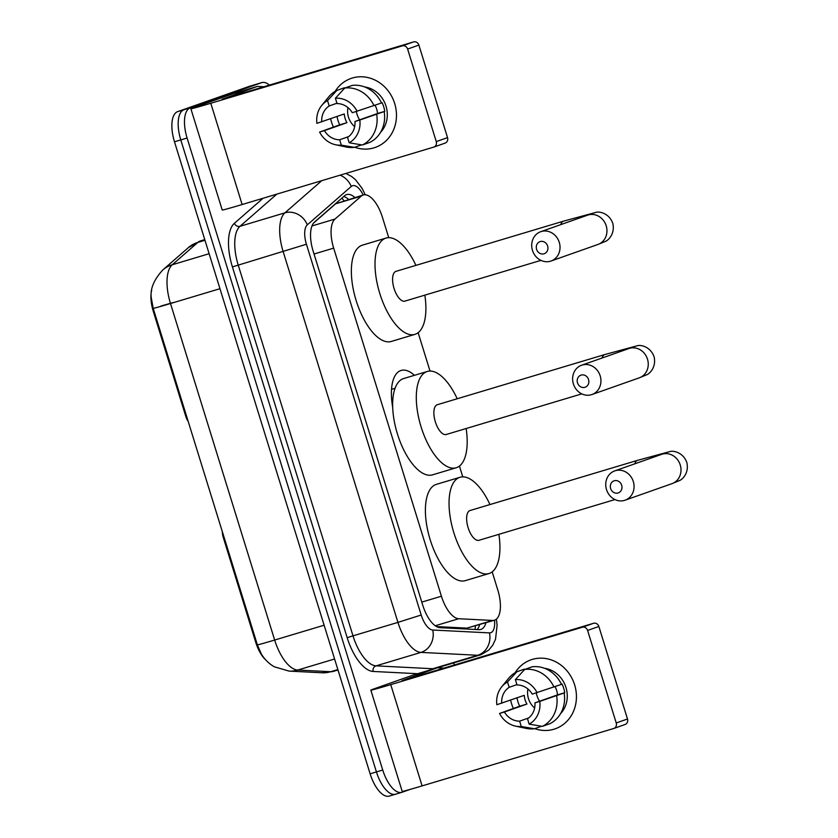 <?xml version="1.0" encoding="UTF-8"?>
<svg xmlns="http://www.w3.org/2000/svg" width="838" height="838" viewBox="0 0 838 838"><rect width="100%" height="100%" fill="white"/><g stroke="black" fill="none" stroke-linecap="round" stroke-linejoin="round"><path stroke-width="1.26" d="M222.353 531.721A9.145 3.981 73.3 0 0 223.222 537.273L255.768 642.411L256.543 642.18M436.525 626.583L466.934 628.123L494.399 620.235A27.424 11.931 73.3 0 0 494.64 620.151A27.424 11.931 73.3 0 0 497.793 589.994L492.189 571.872M388.738 237.667L382.421 217.272A27.424 11.931 73.3 0 0 363.283 194.982A27.424 11.931 73.3 0 0 361.22 196.144L334.991 219.064A27.424 11.931 73.3 0 0 333.671 248.132L441.417 596.227A27.424 11.931 73.3 0 0 458.711 618.727L492.555 620.445A27.424 11.931 73.3 0 0 494.399 620.235M392.708 407.394A44.33 19.295 -106.7 0 1 400.721 370.574A44.33 19.295 -106.7 0 1 401.109 370.448A44.33 19.295 -106.7 0 1 414.422 375.319M186.591 416.203L185.816 416.434A9.145 3.981 73.3 0 0 188.215 421.441M185.816 416.434L153.27 311.296A24.679 10.737 -106.7 0 1 151.688 290.168M265.615 659.799A24.679 10.737 -106.7 0 1 255.768 642.411M363.283 194.982L335.598 203.823L313.517 223.118M462.775 476.853L459.434 466.064M430.02 371.056L418.141 332.686M389.492 796.027A27.424 11.931 -106.7 0 1 389.251 796.1L395.557 794.215A27.424 11.931 -106.7 0 0 395.798 794.131A27.424 11.931 -106.7 0 1 395.557 794.215A27.424 11.931 -106.7 0 1 376.43 771.924L180.788 139.915A27.424 11.931 -106.7 0 1 183.941 109.747L255.286 84.575A27.424 11.931 -106.7 0 1 255.527 84.502A27.424 11.931 -106.7 0 1 255.768 84.439M162.802 269.951L188.372 247.619A31.991 28.251 48.9 0 1 197.82 242.423L172.251 264.756A31.991 28.251 48.9 0 0 162.802 269.951C154.014 279.578 150.149 288.754 151.228 297.48L153.197 308.363L257.371 644.872L261.456 654.227C264.829 659.642 269.103 663.822 274.277 666.776L289.058 671.102A31.991 28.461 92.9 0 0 297.71 670.044L330.717 671.72A36.558 15.912 73.3 0 0 333.168 671.437L337.986 669.991M389.251 796.1A27.424 11.931 -106.7 0 1 370.124 773.809L174.482 141.8A27.424 11.931 -106.7 0 1 177.635 111.632L248.98 86.471A27.424 11.931 -106.7 0 1 249.221 86.387A27.424 11.931 -106.7 0 1 249.462 86.324M354.862 197.506A27.424 11.931 73.3 0 0 346.712 194.573A27.424 11.931 73.3 0 0 344.638 195.736L314.48 222.091A27.424 11.931 73.3 0 0 313.15 251.159L422.74 605.183A27.424 11.931 73.3 0 0 440.034 627.683L478.959 629.663A27.424 11.931 73.3 0 0 480.803 629.443A27.424 11.931 73.3 0 0 481.043 629.369A27.424 11.931 73.3 0 0 485.925 622.77M479.619 624.656A27.424 11.931 -106.7 0 1 477.168 629.568M410.17 789.396L402.104 792.245A27.424 11.931 -106.7 0 1 401.863 792.319A27.424 11.931 -106.7 0 1 382.736 770.028L187.094 138.019A27.424 11.931 -106.7 0 1 190.247 107.861L261.592 82.69A27.424 11.931 -106.7 0 1 261.833 82.606A27.424 11.931 -106.7 0 1 269.448 85.088M453.693 662.91L454.343 664.984M401.863 792.319L395.557 794.215A27.424 11.931 -106.7 0 1 376.43 771.924L180.788 139.915A27.424 11.931 -106.7 0 1 183.941 109.747L255.286 84.575A27.424 11.931 -106.7 0 1 255.527 84.502L249.221 86.387M343.758 196.511A27.424 11.931 -106.7 0 1 348.556 199.402M574.638 684.876A36.558 32.912 70.6 0 1 567.556 720.607A36.558 32.912 70.6 0 1 534.728 728.651A36.558 32.912 70.6 0 0 555.269 728.798L555.269 728.798A36.558 32.912 70.6 0 0 574.638 684.876A36.558 32.912 70.6 0 0 547.151 658.783A36.558 32.912 70.6 0 0 515.108 672.746A36.558 32.912 70.6 0 1 530.946 659.841A36.558 32.912 70.6 0 1 574.638 684.876M513.306 708.34A36.558 32.912 70.6 0 1 511.578 703.763A36.558 32.912 70.6 0 1 510.635 700.128A36.558 32.912 70.6 0 0 511.578 703.763A36.558 32.912 70.6 0 0 513.306 708.34M413.501 674.936L374.24 688.784A36.558 0.691 -17.2 0 0 370.846 690.145A36.558 0.691 -17.2 0 0 390.749 684.636L582.295 627.253L593.566 623.283L402.02 680.666L437.153 667.844A4.567 1.99 73.3 0 0 437.153 667.844L413.501 674.936A4.567 1.99 -106.7 0 1 413.543 674.925A4.567 1.99 -106.7 0 1 413.584 674.915M370.846 690.145L402.198 791.407A36.558 0.691 -17.2 0 0 422.101 785.897L613.646 728.515A4.567 4.117 -109.4 0 0 616.234 722.974L627.494 718.994A4.567 4.117 70.6 0 1 624.907 724.545M593.566 623.283A4.567 4.117 70.6 0 1 598.856 626.468L587.595 630.438L616.234 722.974M587.595 630.438A4.567 4.117 -109.4 0 0 582.295 627.253M598.856 626.468L627.494 718.994M443.878 668.127L437.499 667.802A4.567 1.99 73.3 0 0 437.195 667.834L413.543 674.925M539.536 701.228A22.846 20.562 70.6 0 1 536.917 695.456A22.846 20.562 70.6 0 1 536.278 692.921M555.028 686.636A18.279 16.456 -109.4 0 1 556.621 690.397A18.279 16.456 -109.4 0 1 557.469 694.912L534.948 702.852A18.279 16.456 70.6 0 1 527.5 718.784L529.166 724.158A23.768 21.39 70.6 0 0 539.787 701.406L564.728 692.733A26.502 23.862 70.6 0 0 563.712 688.27A26.502 23.862 70.6 0 0 562.026 684.007L561.397 684.227M528.673 717.957L519.623 721.151A18.279 16.456 70.6 0 1 504.413 711.996L526.945 704.056A18.279 16.456 -109.4 0 1 525.091 699.835A18.279 16.456 -109.4 0 1 524.242 695.32L496.861 704.727A23.768 21.39 70.6 0 1 501.679 686.856A23.768 21.39 70.6 0 1 507.493 681.975L509.158 687.338L516.92 684.604M534.634 707.984A18.279 16.456 70.6 0 1 528.474 698.641A18.279 16.456 70.6 0 1 527.93 689.004M544.522 668.295A26.502 23.862 70.6 0 1 565.964 687.474A26.502 23.862 70.6 0 1 560.538 713.693M519.623 721.151L521.278 726.515A23.768 21.39 70.6 0 1 515.527 726.127A23.768 21.39 70.6 0 1 499.563 713.452L519.686 706.225A26.502 23.862 70.6 0 1 517.999 701.961A26.502 23.862 70.6 0 1 517.046 697.865M524.504 669.667L524.347 669.143L516.837 671.793L507.493 681.975M532.224 666.786A30.158 27.151 70.6 0 1 561.46 684.374L532.245 694.126A18.279 16.456 70.6 0 0 517.036 684.981L515.37 679.608L524.714 669.436L532.224 666.786M521.278 726.515L534.466 728.746L541.537 726.253M534.466 728.746A30.158 27.151 70.6 0 1 526.044 728.358L515.527 726.127M501.679 686.856L508.457 678.529A30.158 27.151 70.6 0 1 516.837 671.793M524.714 669.436A30.158 27.151 70.6 0 1 553.949 687.024M515.37 679.608A23.768 21.39 70.6 0 1 537.085 692.67M499.563 713.452L504.413 711.996M501.711 703.271A18.279 16.456 70.6 0 1 509.158 687.338M564.163 693.099A30.158 27.151 70.6 0 1 549.854 723.728L542.343 726.378L529.166 724.158M556.652 695.75A30.158 27.151 70.6 0 1 542.343 726.378M534.948 702.852L539.787 701.406M557.469 694.912L564.728 692.733M519.686 706.225L526.945 704.056M621.67 485.223A6.4 5.761 -109.4 0 0 614.264 480.761A6.4 5.761 -109.4 0 0 610.63 488.523A6.4 5.761 -109.4 0 0 618.046 492.985A6.4 5.761 -109.4 0 0 621.67 485.223M606.503 489.56A15.534 13.984 70.6 0 1 614.736 470.893A15.534 13.984 70.6 0 1 633.308 481.536A15.534 13.984 70.6 0 1 625.075 500.202A15.534 13.984 70.6 0 1 606.503 489.56M470.17 510.489A15.534 6.767 73.3 0 0 470.034 510.531A15.534 6.767 73.3 0 0 469.898 510.572A15.534 6.767 73.3 0 0 468.065 527.511A15.534 6.767 73.3 0 0 478.948 540.301A15.534 6.767 73.3 0 0 479.085 540.259M498.882 534.33A50.27 21.882 -106.7 0 1 489.361 573.422A50.27 21.882 -106.7 0 1 488.921 573.569A50.27 21.882 -106.7 0 1 453.683 532.193A50.27 21.882 -106.7 0 1 459.633 477.398A50.27 21.882 -106.7 0 1 460.062 477.262A50.27 21.882 -106.7 0 1 489.968 504.56M488.921 573.569L465.268 580.65A50.27 21.882 -106.7 0 1 430.041 539.284A50.27 21.882 -106.7 0 1 435.98 484.49A50.27 21.882 -106.7 0 1 436.42 484.343L460.062 477.262M547.633 246.037A6.4 5.761 -109.4 0 0 540.217 241.574A6.4 5.761 -109.4 0 0 536.592 249.336A6.4 5.761 -109.4 0 0 543.998 253.799A6.4 5.761 -109.4 0 0 547.633 246.037M532.465 250.373A15.534 13.984 70.6 0 1 540.699 231.707A15.534 13.984 70.6 0 1 559.271 242.35A15.534 13.984 70.6 0 1 551.037 261.016A15.534 13.984 70.6 0 1 532.465 250.373M396.133 271.303A15.534 6.767 73.3 0 0 395.997 271.344A15.534 6.767 73.3 0 0 395.861 271.386A15.534 6.767 73.3 0 0 394.017 288.324A15.534 6.767 73.3 0 0 404.911 301.114A15.534 6.767 73.3 0 0 405.047 301.072M424.845 295.144A50.27 21.882 -106.7 0 1 415.313 334.236A50.27 21.882 -106.7 0 1 414.883 334.383A50.27 21.882 -106.7 0 1 379.645 293.007A50.27 21.882 -106.7 0 1 385.595 238.222A50.27 21.882 -106.7 0 1 386.025 238.076A50.27 21.882 -106.7 0 1 415.92 265.374M414.883 334.383L391.231 341.464A50.27 21.882 -106.7 0 1 356.003 300.098A50.27 21.882 -106.7 0 1 361.943 245.304A50.27 21.882 -106.7 0 1 362.383 245.157L386.025 238.076M588.548 379.551A6.4 5.761 -109.4 0 0 581.132 375.089A6.4 5.761 -109.4 0 0 577.508 382.861A6.4 5.761 -109.4 0 0 584.914 387.313A6.4 5.761 -109.4 0 0 588.548 379.551M573.381 383.898A15.534 13.984 70.6 0 1 581.614 365.232A15.534 13.984 70.6 0 1 600.186 375.864A15.534 13.984 70.6 0 1 591.953 394.53A15.534 13.984 70.6 0 1 573.381 383.898M437.415 404.691A15.534 6.767 73.3 0 0 437.279 404.733A15.534 6.767 73.3 0 0 437.153 404.775A15.534 6.767 73.3 0 0 435.31 421.713A15.534 6.767 73.3 0 0 446.204 434.503A15.534 6.767 73.3 0 0 446.34 434.451M466.138 428.532A50.27 21.882 -106.7 0 1 456.605 467.625A50.27 21.882 -106.7 0 1 456.165 467.772A50.27 21.882 -106.7 0 1 420.938 426.395A50.27 21.882 -106.7 0 1 426.877 371.601A50.27 21.882 -106.7 0 1 427.317 371.464A50.27 21.882 -106.7 0 1 457.213 398.762M456.165 467.772L432.523 474.853A50.27 21.882 -106.7 0 1 397.285 433.487A50.27 21.882 -106.7 0 1 403.235 378.692A50.27 21.882 -106.7 0 1 403.665 378.546L427.317 371.464M394.677 103.493A36.558 32.912 70.6 0 1 387.585 139.223A36.558 32.912 70.6 0 1 354.757 147.279A36.558 32.912 70.6 0 0 375.309 147.415A36.558 32.912 70.6 0 0 394.677 103.493A36.558 32.912 70.6 0 0 367.18 77.4A36.558 32.912 70.6 0 0 335.137 91.363A36.558 32.912 70.6 0 1 350.975 78.468A36.558 32.912 70.6 0 1 394.677 103.493M333.335 126.957A36.558 32.912 70.6 0 1 331.607 122.39A36.558 32.912 70.6 0 1 330.664 118.745A36.558 32.912 70.6 0 0 331.607 122.39A36.558 32.912 70.6 0 0 333.335 126.957M233.54 93.552L194.28 107.411A36.558 0.691 -17.2 0 0 190.886 108.772A36.558 0.691 -17.2 0 0 210.788 103.263L402.334 45.87L413.595 41.9L222.049 99.282L257.182 86.471L233.54 93.552A4.567 1.99 -106.7 0 1 233.572 93.542A4.567 1.99 -106.7 0 1 233.613 93.531L257.224 86.461A4.567 1.99 73.3 0 0 257.182 86.471M190.886 108.772L222.227 210.034A36.558 0.691 -17.2 0 0 242.13 204.524L433.675 147.132A4.567 4.117 -109.4 0 0 436.263 141.591L447.534 137.621A4.567 4.117 70.6 0 1 444.947 143.162M413.595 41.9A4.567 4.117 70.6 0 1 418.885 45.084L407.624 49.054L436.263 141.591M407.624 49.054A4.567 4.117 -109.4 0 0 402.334 45.87M418.885 45.084L447.534 137.621M263.907 86.743L257.528 86.419A4.567 1.99 73.3 0 0 257.224 86.461M359.575 119.855A22.846 20.562 70.6 0 1 356.957 114.073A22.846 20.562 70.6 0 1 356.307 111.538M375.068 105.263A18.279 16.456 -109.4 0 1 376.65 109.013A18.279 16.456 -109.4 0 1 377.509 113.528L354.977 121.479A18.279 16.456 70.6 0 1 347.54 137.411L349.195 142.774A23.768 21.39 70.6 0 0 359.827 120.023L384.757 111.36A26.502 23.862 70.6 0 0 383.752 106.887A26.502 23.862 70.6 0 0 382.055 102.624L381.426 102.844M348.702 136.573L339.652 139.768A18.279 16.456 70.6 0 1 324.442 130.623L346.974 122.673A18.279 16.456 -109.4 0 1 345.12 118.462A18.279 16.456 -109.4 0 1 344.271 113.947L316.9 123.343A23.768 21.39 70.6 0 1 321.708 105.483A23.768 21.39 70.6 0 1 327.522 100.591L329.187 105.965L336.949 103.221M354.663 126.601A18.279 16.456 70.6 0 1 348.503 117.268A18.279 16.456 70.6 0 1 347.969 107.62M364.551 86.922A26.502 23.862 70.6 0 1 386.004 106.091A26.502 23.862 70.6 0 1 380.567 132.32M339.652 139.768L341.317 145.142A23.768 21.39 70.6 0 1 335.567 144.744A23.768 21.39 70.6 0 1 319.603 132.069L339.725 124.841A26.502 23.862 70.6 0 1 338.028 120.588A26.502 23.862 70.6 0 1 337.075 116.482M344.544 88.283L344.376 87.77L336.866 90.42L327.522 100.591M352.264 85.403A30.158 27.151 70.6 0 1 381.5 102.99L352.274 112.742A18.279 16.456 70.6 0 0 337.065 103.598L335.41 98.235L344.753 88.053L352.264 85.403M341.317 145.142L354.495 147.362L361.576 144.869M354.495 147.362A30.158 27.151 70.6 0 1 346.073 146.985L335.567 144.744M321.708 105.483L328.486 97.145A30.158 27.151 70.6 0 1 336.866 90.42M344.753 88.053A30.158 27.151 70.6 0 1 373.989 105.64M335.41 98.235A23.768 21.39 70.6 0 1 357.124 111.297M319.603 132.069L324.442 130.623M321.74 121.887A18.279 16.456 70.6 0 1 329.187 105.965M384.202 111.726A30.158 27.151 70.6 0 1 369.893 142.355L362.383 145.005L349.195 142.774M376.691 114.377A30.158 27.151 70.6 0 1 362.383 145.005M354.977 121.479L359.827 120.023M377.509 113.528L384.757 111.36M339.725 124.841L346.974 122.673M223.997 537.043L223.222 537.273M466.934 628.123L492.555 620.445M341.862 198.166A27.424 24.218 48.9 0 1 344.009 200.753M153.27 311.296L154.045 311.055M475.408 625.923A27.424 24.396 92.9 0 1 474.999 629.453M435.236 625.766L458.711 618.727M421.786 602.103L441.417 596.227M314.041 254.019L333.671 248.132M311.956 225.956L334.991 219.064M335.598 203.823L361.22 196.144M333.168 671.437L322.064 672.778A31.991 28.461 92.9 0 0 330.717 671.72L337.861 669.583M188.372 247.619L200.586 240.873A36.558 15.912 73.3 0 0 200.272 240.967A36.558 15.912 73.3 0 0 197.82 242.423L204.964 240.286M153.197 308.363A31.991 0.608 -17.2 0 0 170.491 303.524L274.655 640.043A31.991 0.608 162.8 0 1 257.371 644.872M209.123 253.715L172.251 264.756A36.558 15.912 73.3 0 0 170.491 303.524L219.954 288.701M324.128 625.221L274.655 640.043A36.558 15.912 73.3 0 0 297.71 670.044L334.582 659.003M160.969 306.038L173.487 302.466M248.98 86.471L261.592 82.69M370.124 773.809L382.736 770.028M174.482 141.8L187.094 138.019M177.635 111.632L190.247 107.861M363.2 195.013A18.279 7.961 73.3 0 0 352.463 185.753A18.279 7.961 73.3 0 0 351.248 186.476L307.316 224.856A18.279 7.961 73.3 0 0 306.425 244.235L421.2 615.019A18.279 7.961 73.3 0 0 432.733 630.019L489.434 632.889A18.279 7.961 73.3 0 0 490.817 632.7A18.279 7.961 73.3 0 0 494.504 620.204M340.113 175.163A18.279 16.142 48.9 0 1 351.248 186.476M439.122 667.268A41.125 17.902 -106.7 0 1 438.85 667.865M417.596 673.71L373.12 671.448A41.125 17.902 -106.7 0 1 347.183 637.687L232.409 266.913A41.125 17.902 -106.7 0 1 234.389 223.306L263.08 198.25M480.457 654.876A36.558 15.912 -106.7 0 1 480.143 654.981A36.558 15.912 -106.7 0 1 477.681 655.274L420.99 652.393L376.053 665.854L432.754 668.734A36.558 15.912 73.3 0 0 434.775 668.556M432.733 630.019A18.279 16.268 92.9 0 1 420.99 652.393A36.558 15.912 -106.7 0 1 397.935 622.383L352.997 635.853A36.558 15.912 73.3 0 0 376.053 665.854A4.567 4.064 -87.1 0 0 373.12 671.448M489.434 632.889A18.279 16.268 92.9 0 1 477.681 655.274L432.754 668.734A4.567 4.064 -87.1 0 0 431.193 669.635M421.2 615.019L397.935 622.383L283.16 251.61A36.558 15.912 -106.7 0 1 284.92 212.842L239.993 226.302A36.558 15.912 73.3 0 0 238.222 265.07L352.997 635.853L347.183 637.687M307.316 224.856A18.279 16.142 48.9 0 0 284.92 212.842L321.761 180.662M276.823 194.123L239.993 226.302A4.567 4.033 -131.1 0 1 234.389 223.306M306.425 244.235L232.409 266.913M390.749 684.636L422.101 785.897M470.034 510.531L637.613 460.324L670.473 451.431C673.019 450.687 682.855 451.933 686.772 462.346C689.423 473.156 682.017 479.745 679.492 480.562L672.013 483.641A15.534 13.984 -109.4 0 0 680.247 464.975A15.534 13.984 -109.4 0 0 661.674 454.332L614.736 470.893M637.613 460.324A15.534 6.767 73.3 0 0 637.477 460.366A15.534 6.767 73.3 0 0 634.795 463.823M395.997 271.344L563.576 221.138L596.436 212.244C598.981 211.501 608.807 212.747 612.735 223.159C615.385 233.97 607.979 240.558 605.455 241.375L597.976 244.455A15.534 13.984 -109.4 0 0 606.199 225.789A15.534 13.984 -109.4 0 0 587.637 215.146L540.699 231.707M563.576 221.138A15.534 6.767 73.3 0 0 563.44 221.18A15.534 6.767 73.3 0 0 560.758 224.636M437.279 404.733L604.868 354.526L637.718 345.633C640.274 344.879 650.099 346.125 654.028 356.548C656.678 367.358 649.261 373.937 646.737 374.764L639.258 377.844A15.534 13.984 -109.4 0 0 647.491 359.177A15.534 13.984 -109.4 0 0 628.919 348.535L581.614 365.232M604.868 354.526A15.534 6.767 73.3 0 0 604.732 354.568A15.534 6.767 73.3 0 0 602.051 358.015M210.788 103.263L242.13 204.524M322.064 672.778L289.058 671.102M200.586 240.873L204.765 239.616M437.352 667.802L481.138 654.656L488.732 650.079L492.702 645.312L495.53 639.237L497.102 625.263L496.379 619.146M261.833 82.606L255.527 84.502M365.242 194.772L362.1 188.382L355.563 179.782L351.751 176.577L345.853 173.445M613.814 728.463L625.075 724.482M672.013 483.641L625.075 500.202M665.037 453.096L661.674 454.332M478.948 540.301L614.945 499.563M597.976 244.455L551.037 261.016M591 213.91L587.637 215.146M404.911 301.114L540.898 260.377M395.075 388.277L391.524 389.335M639.258 377.844L591.953 394.53M632.281 347.288L628.919 348.535M446.204 434.503L581.792 393.881M433.843 147.079L445.114 143.109"/></g></svg>

